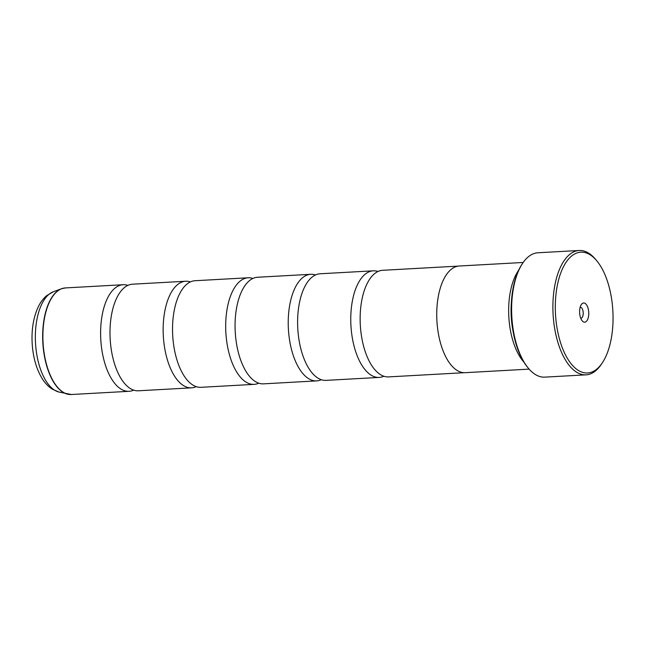 <?xml version="1.0" encoding="UTF-8"?>
<svg xmlns="http://www.w3.org/2000/svg" width="645" height="645" viewBox="0 0 645 645"><rect width="100%" height="100%" fill="white"/><g stroke="black" fill="none" stroke-linecap="round" stroke-linejoin="round"><path stroke-width="0.97" d="M190.412 281.905A53.382 25.349 86.8 0 0 185.671 281.244L132.507 284.195A53.382 25.349 86.8 0 0 116.906 297.619A53.382 25.349 86.8 0 0 110.263 340.512A53.382 25.349 86.8 0 0 121.437 379.179A53.382 25.349 86.8 0 0 138.433 390.789L191.589 387.839A53.382 25.349 86.8 0 0 196.225 386.653M252.945 278.438A53.382 25.349 86.8 0 0 248.204 277.769L195.048 280.728A53.382 25.349 86.8 0 0 179.447 294.144A53.382 25.349 86.8 0 0 172.804 337.037A53.382 25.349 86.8 0 0 183.978 375.704A53.382 25.349 86.8 0 0 200.966 387.314L254.122 384.364A53.382 25.349 86.8 0 0 258.766 383.178M315.486 274.964A53.382 25.349 86.8 0 0 310.745 274.302L257.589 277.253A53.382 25.349 86.8 0 0 241.988 290.677A53.382 25.349 86.8 0 0 235.336 333.562A53.382 25.349 86.8 0 0 246.519 372.23A53.382 25.349 86.8 0 0 263.507 383.848L316.663 380.889A53.382 25.349 86.8 0 0 321.299 379.712M378.026 271.489A53.382 25.349 86.8 0 0 373.278 270.827L320.122 273.778A53.382 25.349 86.8 0 0 304.521 287.202A53.382 25.349 86.8 0 0 297.877 330.087A53.382 25.349 86.8 0 0 309.052 368.763A53.382 25.349 86.8 0 0 326.048 380.373L379.204 377.422A53.382 25.349 86.8 0 0 383.839 376.237M458.345 266.103L382.662 270.303A53.382 25.349 86.8 0 0 367.061 283.727A53.382 25.349 86.8 0 0 360.41 326.612A53.382 25.349 86.8 0 0 371.593 365.288A53.382 25.349 86.8 0 0 388.58 376.898L464.263 372.697M612.75 309.157A60.493 28.727 86.8 0 0 596.835 260.862A60.493 28.727 86.8 0 0 567.124 260.806A60.493 28.727 86.8 0 0 555.611 315.986A60.493 28.727 86.8 0 0 573.768 366.747A60.493 28.727 86.8 0 0 602.486 362.571A60.493 28.727 86.8 0 0 612.75 309.157M602.486 362.571L601.454 364.127A62.275 29.573 -93.2 0 1 586.071 374.842A62.275 29.573 -93.2 0 1 553.208 316.179A62.275 29.573 -93.2 0 1 579.162 250.486A62.275 29.573 -93.2 0 1 595.641 259.427L596.835 260.862M579.645 313.115A9.611 4.563 86.8 0 0 582.169 320.791A9.611 4.563 86.8 0 0 586.885 320.799A9.611 4.563 86.8 0 0 588.716 312.035A9.611 4.563 86.8 0 0 585.837 303.972A9.611 4.563 86.8 0 0 581.274 304.633A9.611 4.563 86.8 0 0 579.645 313.115M580.75 318.283A5.515 2.62 86.8 0 0 580.887 318.283A5.515 2.62 86.8 0 0 583.193 312.462A5.515 2.62 86.8 0 0 580.282 307.27A5.515 2.62 86.8 0 0 580.145 307.278M528.319 368.19L527.602 367.328A61.211 29.065 -93.2 0 1 511.501 318.461A61.211 29.065 -93.2 0 1 521.886 264.426L522.498 263.491A62.275 29.573 86.8 0 0 511.928 318.469A62.275 29.573 86.8 0 0 528.319 368.19A62.275 29.573 86.8 0 0 544.791 377.132L586.071 374.842M579.162 250.486L537.89 252.775A62.275 29.573 86.8 0 0 522.498 263.491M512.952 330.724A51.632 24.518 -93.2 0 1 511.332 318.178A51.632 24.518 -93.2 0 1 511.388 302.424M523.764 361.926A53.414 25.365 -93.2 0 1 508.921 318.364A53.414 25.365 -93.2 0 1 518.677 270.215M127.871 285.38A53.382 25.349 86.8 0 0 123.13 284.719A53.382 25.349 86.8 0 0 100.878 341.028A53.382 25.349 86.8 0 0 129.048 391.313A53.382 25.349 86.8 0 0 133.692 390.128M523.2 262.467L459.272 266.014A53.414 25.365 86.8 0 0 437.004 322.363A53.414 25.365 86.8 0 0 465.19 372.681L529.126 369.125M185.671 281.244A53.382 25.349 86.8 0 0 163.419 337.553A53.382 25.349 86.8 0 0 191.589 387.839M248.204 277.769A53.382 25.349 86.8 0 0 225.96 334.086A53.382 25.349 86.8 0 0 254.122 384.364M310.745 274.302A53.382 25.349 86.8 0 0 288.492 330.611A53.382 25.349 86.8 0 0 316.663 380.889M373.278 270.827A53.382 25.349 86.8 0 0 351.033 327.136A53.382 25.349 86.8 0 0 379.204 377.422M69.402 394.474A53.341 25.332 -93.2 0 1 67.394 394.135A53.341 25.332 -93.2 0 1 42.933 344.245A53.341 25.332 -93.2 0 1 61.541 288.734L65.403 287.928A53.382 25.349 86.8 0 0 43.159 344.236A53.382 25.349 86.8 0 0 71.329 394.514L129.048 391.313M71.329 394.514L58.864 392.023A50.729 24.091 86.8 0 1 35.604 344.575A50.729 24.091 86.8 0 1 53.301 291.782L61.541 288.734A53.341 25.332 -93.2 0 1 63.492 288.186M53.301 291.782L46.892 295.483C43.344 298.458 40.482 302.223 38.297 306.778C33.314 317.534 31.299 330.143 32.25 344.599C33.226 357.999 36.572 369.392 42.296 378.784C44.973 383.065 48.23 386.492 52.092 389.056L58.864 392.023M65.403 287.928L123.13 284.719"/></g></svg>
